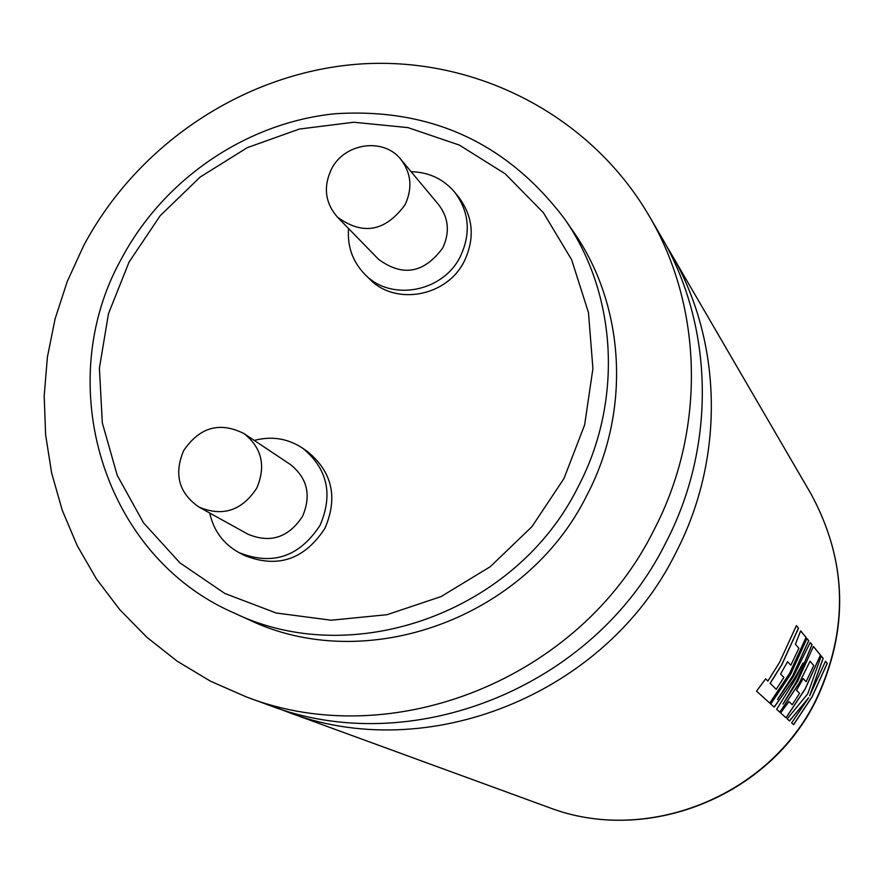 <?xml version="1.0" encoding="UTF-8"?>
<svg xmlns="http://www.w3.org/2000/svg" width="884" height="884" viewBox="0 0 884 884"><rect width="100%" height="100%" fill="white"/><g stroke="black" fill="none" stroke-linecap="round" stroke-linejoin="round"><path stroke-width="1.33" d="M277.62 708.172L286.703 711.664C426.541 766.141 605.849 694.747 675.707 553.03C725.311 457.989 722.604 340.716 670.713 252.935L665.685 244.614M246.172 696.857L268.338 704.957C411.071 760.583 594.368 687.531 665.84 542.643C716.581 445.47 713.852 325.643 660.878 236.039L649 215.641C590.236 115.263 476.332 56.753 361.545 63.913C246.68 71.416 138.302 142.832 83.582 245.829L67.228 281.543L55.106 318.815L47.382 357.136L44.2 395.977L45.614 434.795L51.648 473.062L62.234 510.212L77.251 545.715L96.533 579.053L119.826 609.717L146.832 637.242L177.176 661.188L210.447 681.166L246.172 696.857C392.386 753.864 580.501 678.813 653.906 530.091C706.029 430.353 703.277 307.433 649 215.641M776.207 689.332L770.218 683.288L781.843 664.702L798.517 628.215L796.396 625.607L779.589 662.326L767.887 681.045L765.61 678.857L756.538 691.155L769.82 703.156L789.865 673.133L806.097 637.486L800.672 630.833L795.412 644.248L798.882 648.281L790.826 665.199L787.578 661.696L780.605 674.028L783.92 677.42L776.207 689.332L770.141 683.244L781.754 664.658L798.429 628.181L796.374 625.662M769.754 703.1L789.777 673.089L806.009 637.463L800.65 630.9M790.826 665.199L787.556 661.729M777.6 699.465L792.639 676.05L808.727 640.701L806.948 638.524L790.76 674.083L770.782 704.029L774.218 707.134L794.705 678.227L803.103 662.901L795.467 679.034L776.649 709.333L779.876 712.25L799.302 683.067L810.031 661.221L813.744 665.541L806.109 681.697L803.158 678.514L796.528 690.282L799.545 693.365L792.219 704.736L788.937 701.576L780.627 712.924L786.053 717.83L805.103 689.166L820.518 655.121L813.435 646.458L797.611 681.288L783.003 704.095L797.003 680.658L812.042 644.745L810.219 642.524L793.291 676.746L777.511 699.41L792.55 676.017L808.639 640.668L806.926 638.579M774.152 707.067L794.628 678.194L803.103 662.901M783.003 704.095L796.926 680.614L811.954 644.723L810.197 642.58M779.81 712.184L799.213 683.023L810.031 661.221M806.109 681.697L803.136 678.547M785.986 717.764L805.026 689.122L820.429 655.099L813.413 646.513M809.722 695.863L823.159 658.359L821.225 655.994L807.755 693.807L787.191 718.858L789.534 720.968L808.639 697.741L791.666 722.902L793.644 724.681L812.219 696.658L827.247 663.365L825.501 661.221L809.645 695.83L823.081 658.337L821.214 656.061M793.578 724.626L812.142 696.614L827.17 663.343L825.479 661.276M234.138 613.01L248.238 619.43C365.446 676.249 526.057 618.8 586.888 495.294C631.32 410.806 625.154 305.256 573.152 231.31L564.346 218.558C617.131 293.621 623.364 400.85 578.18 486.719C516.333 612.258 353.103 670.691 234.138 613.01C103.008 556.268 51.416 384.043 121.428 258.758C163.783 179.065 246.205 122.765 334.892 113.76C430.221 107.649 506.698 142.578 564.346 218.558M209.729 513.04C213.641 530.743 223.376 543.914 238.934 552.577C272.394 565.948 299.444 556.854 320.085 525.273C333.257 494.399 327.5 468.741 302.803 448.298C288.007 438.464 271.819 435.834 254.26 440.42M238.934 552.577L244.293 555.395C277.565 568.699 304.45 559.66 324.958 528.278C338.053 497.582 332.318 472.078 307.765 451.768L302.803 448.298M348.55 228.514C347.224 246.47 352.672 261.752 364.893 274.372C390.85 301.864 443.061 292.228 460.354 256.459C471.095 233.487 469.327 212.204 455.028 192.602C443.713 179.132 429.083 172.159 411.115 171.706M364.893 274.372L369.457 278.869C395.27 306.207 447.16 296.648 464.343 261.089C475.028 238.249 473.26 217.088 459.039 197.607L455.028 192.602M183.574 450.774C173.75 474.377 178.888 493.15 198.977 507.084C222.646 516.996 241.896 510.698 256.725 488.189C266.128 466.078 261.907 447.879 244.05 433.602C219.707 421.414 199.552 427.138 183.574 450.774M198.977 507.084L247.807 534.135C270.294 543.572 288.549 537.627 302.571 516.311C311.455 495.372 307.411 478.122 290.427 464.553L244.05 433.602M331.323 169.374C323.146 187.088 325.179 202.977 337.401 217.077C362.783 235.641 385.313 231.575 404.994 204.867C412.695 188.391 411.314 173.242 400.872 159.418C383.623 137.164 344.086 142.921 331.323 169.374M337.401 217.077L378.595 259.355C402.728 277.046 424.11 273.233 442.729 247.94C450 232.326 448.674 217.95 438.729 204.801L400.872 159.418M789.467 720.913L808.639 697.741M788.926 701.598L792.219 704.736M765.599 678.868L767.887 681.045M815.877 700.747C768.771 796.915 646.69 845.259 548.423 807.313C645.972 845.137 768.483 796.926 815.733 700.349C848.983 629.684 847.38 560.821 810.915 493.747L670.713 252.935M129.075 262.051L108.489 313.643L99.406 368.12L102.323 422.895L117.207 475.305L143.462 522.753L179.916 562.854L224.856 593.484L276.117 612.988L331.135 620.225L387.093 614.689L441.083 596.567L490.233 566.721L531.925 526.687L563.959 478.564L584.633 424.906L592.921 368.573L588.468 312.516L571.605 259.653L543.351 212.657L505.239 173.839L459.326 145.064L407.977 127.616L353.766 122.235L299.333 129.053L247.321 147.639L200.182 177.032L160.137 215.784L129.075 262.051M286.703 711.664L548.423 807.313M815.921 700.647C849.17 630.193 847.491 561.229 810.915 493.747"/></g></svg>
